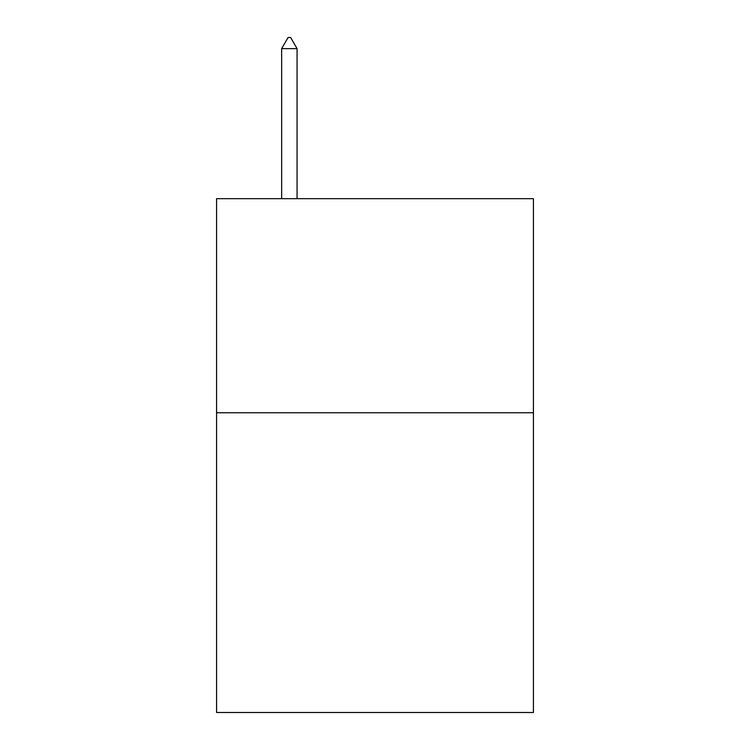 <?xml version="1.0" encoding="UTF-8"?>
<svg xmlns="http://www.w3.org/2000/svg" width="750" height="750" viewBox="0 0 750 750"><rect width="100%" height="100%" fill="white"/><g stroke="black" fill="none" stroke-linecap="round" stroke-linejoin="round"><path stroke-width="1.12" d="M533.428 412.762L533.428 712.5L216.572 712.5L216.572 198.675L533.428 198.675L533.428 412.762L216.572 412.762M297.066 48.638L290.644 37.5L288.075 37.5L281.653 48.638L297.066 48.638L297.066 198.675M281.653 48.638L281.653 198.675"/></g></svg>
